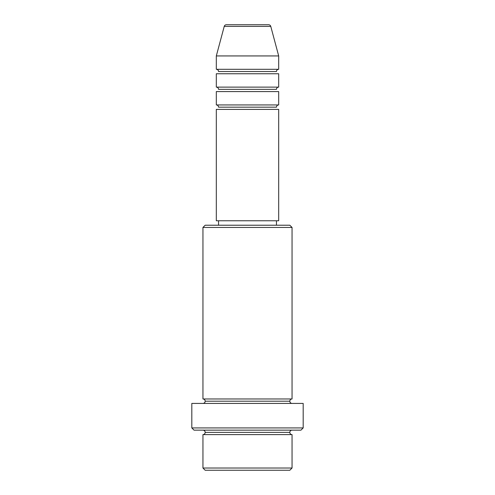 <?xml version="1.0" encoding="UTF-8"?>
<svg xmlns="http://www.w3.org/2000/svg" width="495" height="495" viewBox="0 0 495 495"><rect width="100%" height="100%" fill="white"/><g stroke="black" fill="none" stroke-linecap="round" stroke-linejoin="round"><path stroke-width="0.74" d="M268.618 24.75L226.382 24.75A2.228 2.228 0 0 0 224.229 26.402L270.771 26.402A2.228 2.228 0 0 0 268.618 24.75L226.382 24.75A2.228 2.228 0 0 0 224.229 26.402L216.315 55.935L278.685 55.935L270.771 26.402L224.229 26.402L216.315 55.935L216.315 69.3A2.228 2.228 0 0 1 218.542 71.528A2.228 2.228 0 0 0 216.315 69.3L278.685 69.3L278.685 55.935L216.315 55.935L216.315 69.3L278.685 69.3A2.228 2.228 0 0 0 276.458 71.528A2.228 2.228 0 0 1 278.685 69.3L278.685 55.935L270.771 26.402A2.228 2.228 0 0 0 268.618 24.75M276.458 107.167A2.228 2.228 0 0 1 278.685 104.94L278.685 91.575L216.315 91.575L216.315 104.94A2.228 2.228 0 0 1 218.542 107.167A2.228 2.228 0 0 0 216.315 104.94L278.685 104.94A2.228 2.228 0 0 0 276.458 107.167L218.542 107.167L276.458 107.167M276.458 89.348A2.228 2.228 0 0 1 278.685 87.12L278.685 73.755L216.315 73.755L216.315 87.12A2.228 2.228 0 0 1 218.542 89.348A2.228 2.228 0 0 0 216.315 87.12L278.685 87.12A2.228 2.228 0 0 0 276.458 89.348L218.542 89.348L276.458 89.348M202.95 468.022L205.178 470.25L289.822 470.25L292.05 468.022L202.95 468.022L292.05 468.022L292.05 434.61A2.228 2.228 0 0 1 289.822 432.382A2.228 2.228 0 0 1 292.05 430.155A2.228 2.228 0 0 0 289.822 432.382L205.178 432.382A2.228 2.228 0 0 1 202.95 434.61L202.95 468.022L202.95 434.61A2.228 2.228 0 0 0 205.178 432.382A2.228 2.228 0 0 0 202.95 430.155A2.228 2.228 0 0 1 205.178 432.382L289.822 432.382A2.228 2.228 0 0 0 292.05 434.61L202.95 434.61L292.05 434.61L292.05 468.022L289.822 470.25L205.178 470.25L202.95 468.022M292.05 227.453L289.822 225.225L205.178 225.225L202.95 227.453L292.05 227.453L202.95 227.453L202.95 398.97A2.228 2.228 0 0 1 205.178 401.197A2.228 2.228 0 0 1 202.95 403.425A2.228 2.228 0 0 0 205.178 401.197L289.822 401.197A2.228 2.228 0 0 1 292.05 398.97L292.05 227.453L292.05 398.97A2.228 2.228 0 0 0 289.822 401.197A2.228 2.228 0 0 0 292.05 403.425A2.228 2.228 0 0 1 289.822 401.197L205.178 401.197A2.228 2.228 0 0 0 202.95 398.97L292.05 398.97L202.95 398.97L202.95 227.453L205.178 225.225L289.822 225.225L292.05 227.453M191.812 427.928L194.04 430.155L300.96 430.155L303.188 427.928L191.812 427.928L303.188 427.928L303.188 403.425L191.812 403.425L191.812 427.928L191.812 403.425L303.188 403.425L303.188 427.928L300.96 430.155L194.04 430.155L191.812 427.928M278.685 220.77L278.685 109.395L216.315 109.395L216.315 220.77L278.685 220.77L216.315 220.77L216.315 109.395L278.685 109.395L278.685 220.77M276.458 225.225L276.458 220.77L276.458 225.225M218.542 220.77L218.542 225.225L218.542 220.77M278.685 73.755L278.685 87.12L216.315 87.12L216.315 73.755L278.685 73.755M278.685 91.575L278.685 104.94L216.315 104.94L216.315 91.575L278.685 91.575M276.458 71.528L218.542 71.528L276.458 71.528"/></g></svg>
